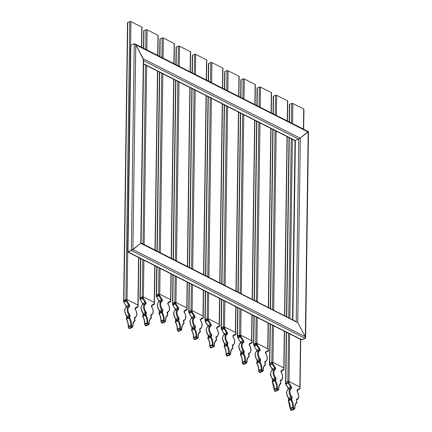 <?xml version="1.0" encoding="UTF-8"?>
<svg xmlns="http://www.w3.org/2000/svg" width="432" height="432" viewBox="0 0 432 432"><rect width="100%" height="100%" fill="white"/><g stroke="black" fill="none" stroke-linecap="round" stroke-linejoin="round"><path stroke-width="0.65" d="M289.219 121.927L289.462 104.56A0.815 0.373 0.8 0 1 289.726 104.29L289.478 122.056M288.511 333.288L287.842 381.451L285.844 382.266L286.54 332.294M303.669 129.233L303.944 109.258A0.815 0.373 0.8 0 0 303.728 108.999L292.874 103.513A0.815 0.373 -179.2 0 0 291.719 103.475L289.726 104.29M300.515 339.358L299.846 386.975L288.992 381.488L289.656 333.866M273.024 113.74L273.267 96.374A0.815 0.373 0.8 0 1 273.532 96.104L273.283 113.87M272.317 325.102L271.798 362.389L269.8 363.204L270.346 324.103M287.474 121.046L287.75 101.066A0.815 0.373 0.8 0 0 287.534 100.813L276.68 95.321A0.815 0.373 -179.2 0 0 275.53 95.288L273.532 96.104M284.321 331.171L283.808 367.913L272.948 362.421L273.461 325.679M253.935 344.774L253.714 344.66A0.815 0.373 0.8 0 1 253.498 344.407A0.815 0.373 0.8 0 1 253.757 344.137L255.755 343.321A0.815 0.373 -179.2 0 1 256.905 343.359L267.764 348.845A0.815 0.373 0.8 0 1 267.98 349.105M256.829 105.554L257.072 88.187A0.815 0.373 0.8 0 1 257.337 87.917L257.089 105.683M271.28 112.855L271.555 92.88A0.815 0.373 0.8 0 0 271.345 92.626L260.485 87.134A0.815 0.373 -179.2 0 0 259.335 87.102L257.337 87.917M256.7 343.472L255.976 343.435L253.978 344.25L253.984 344.579M237.649 336.539L237.519 336.474A0.815 0.373 0.8 0 1 237.303 336.22A0.815 0.373 0.8 0 1 237.568 335.95L239.56 335.135A0.815 0.373 -179.2 0 1 240.716 335.167L251.57 340.659A0.815 0.373 0.8 0 1 251.786 340.913M240.64 97.362L240.883 79.996A0.815 0.373 0.8 0 1 241.142 79.731L240.894 97.497M255.085 104.668L255.366 84.694A0.815 0.373 0.8 0 0 255.15 84.434L244.291 78.948A0.815 0.373 -179.2 0 0 243.14 78.916L241.142 79.731M240.403 335.237L237.703 336.344M221.362 328.309L221.324 328.288A0.815 0.373 0.8 0 1 221.108 328.034A0.815 0.373 0.8 0 1 221.373 327.764L223.371 326.948A0.815 0.373 -179.2 0 1 224.521 326.981L235.375 332.473A0.815 0.373 0.8 0 1 235.591 332.726M224.446 89.176L224.689 71.809A0.815 0.373 0.8 0 1 224.948 71.545L224.699 89.305M238.891 96.482L239.171 76.507A0.815 0.373 0.8 0 0 238.955 76.248L228.096 70.762A0.815 0.373 -179.2 0 0 226.946 70.724L224.948 71.545M224.057 327.013L221.443 328.082M205.076 320.069A0.815 0.373 0.8 0 1 204.914 319.842A0.815 0.373 0.8 0 1 205.178 319.577L207.176 318.757A0.815 0.373 -179.2 0 1 208.327 318.794L219.181 324.281A0.815 0.373 0.8 0 1 219.397 324.54M208.251 80.989L208.494 63.623A0.815 0.373 0.8 0 1 208.753 63.353L208.51 81.119M222.696 88.295L222.977 68.315A0.815 0.373 0.8 0 0 222.761 68.062L211.901 62.57A0.815 0.373 -179.2 0 0 210.751 62.537L208.753 63.353M214.169 346.199A0.545 0.416 -135.6 0 0 214.283 346.124L213.678 346.745A0.545 0.416 -135.6 0 1 213.565 346.82A0.545 0.329 -112.2 0 1 213.003 346.534L212.425 345.319A0.815 0.497 -112.2 0 1 212.301 344.785A0.815 0.497 -112.2 0 1 212.301 344.731A8.797 5.341 67.8 0 0 212.328 344.169A8.797 5.341 67.8 0 0 210.492 337.451A0.815 0.497 -112.2 0 1 210.319 336.83A0.815 0.497 -112.2 0 1 210.395 336.517L210.881 335.626A0.815 0.497 67.8 0 0 210.951 335.313A0.815 0.497 67.8 0 0 210.681 334.541A5.848 3.553 -112.2 0 1 208.742 329.006A5.848 3.553 -112.2 0 1 210.308 325.679A0.815 0.497 67.8 0 0 210.524 325.22A0.815 0.497 67.8 0 0 210.335 324.556L207.83 320.512A0.815 0.497 -112.2 0 1 207.635 319.853L207.652 318.816L205.254 319.799L208.418 318.838L219.645 324.513L219.775 325.723L219.645 324.513M188.795 311.812A0.815 0.373 0.8 0 1 188.719 311.656A0.815 0.373 0.8 0 1 188.984 311.386L190.982 310.57A0.815 0.373 -179.2 0 1 192.132 310.608L203.359 316.283L203.488 317.488L203.359 316.283M192.056 72.803L192.299 55.436A0.815 0.373 0.8 0 1 192.564 55.166L192.316 72.932M206.501 80.104L206.782 60.129A0.815 0.373 0.8 0 0 206.566 59.875L195.712 54.383A0.815 0.373 -179.2 0 0 194.557 54.351L192.564 55.166M203.353 290.234L202.991 316.094L192.132 310.608L192.181 311.861L194.686 315.905A1.355 0.826 -112.2 0 1 194.643 317.779A5.303 3.224 67.8 0 0 193.223 320.792A5.303 3.224 67.8 0 0 194.983 325.814A1.355 0.826 -112.2 0 1 195.313 327.623L194.859 328.828A9.342 5.675 -112.2 0 1 196.781 336.555L197.402 337.964L198.05 337.198A9.342 5.675 -112.2 0 1 198.045 336.587A9.342 5.675 -112.2 0 1 200.162 331.506L199.751 329.87A1.355 0.826 -112.2 0 1 199.643 329.233A1.355 0.826 -112.2 0 1 200.124 328.417A5.303 3.224 67.8 0 0 200.68 320.83A1.355 0.826 -112.2 0 1 200.345 319.707A1.355 0.826 -112.2 0 1 200.691 318.946L203.342 317.315M172.53 303.437A0.815 0.373 0.8 0 1 172.789 303.199L174.787 302.384A0.815 0.373 -179.2 0 1 175.333 302.292M175.862 64.616L176.105 47.245A0.815 0.373 0.8 0 1 176.369 46.98L176.121 64.746M190.312 71.917L190.588 51.943A0.815 0.373 0.8 0 0 190.372 51.689L179.518 46.197A0.815 0.373 -179.2 0 0 178.367 46.165L176.369 46.98M187.159 282.042L186.797 307.908L175.937 302.416L176.299 276.556M159.667 56.425L159.91 39.058A0.815 0.373 0.8 0 1 160.175 38.794L159.926 56.554M158.965 267.786L158.593 294.197L156.595 295.013L156.989 266.792M174.118 63.731L174.393 43.756A0.815 0.373 0.8 0 0 174.182 43.497L163.323 38.011A0.815 0.373 -179.2 0 0 162.173 37.973L160.175 38.794M170.964 273.856L170.602 299.722L159.743 294.23L160.105 268.369M143.478 48.238L143.716 30.872A0.815 0.373 0.8 0 1 143.98 30.602L143.732 48.368M142.771 259.6L142.247 296.887L140.249 297.702L140.8 258.606M157.923 55.544L158.204 35.57A0.815 0.373 0.8 0 0 157.988 35.311L147.128 29.824A0.815 0.373 -179.2 0 0 145.978 29.786L143.98 30.602M154.769 265.669L154.256 302.411L143.397 296.919L143.91 260.177M123.644 300.505L127.526 22.685A0.815 0.373 0.8 0 1 127.786 22.415L123.903 300.391L125.901 299.576L129.784 21.6L127.786 22.415M141.728 47.358L142.009 27.378A0.815 0.373 0.8 0 0 141.793 27.124L130.934 21.632A0.815 0.373 -179.2 0 0 129.784 21.6M138.575 257.483L137.911 305.1L127.051 299.608L127.721 251.991M296.222 321.667L141.07 242.978M141.07 243L143.624 59.886L135.761 44.825L308.189 132.003L298.766 139.169L308.14 131.738M308.189 132.003L305.327 336.739L297.74 322.677L305.327 336.739L305.251 338.407L305.608 337.743L305.327 336.739L132.899 249.561L131.355 250.479L140.773 243.313L132.899 249.561L135.761 44.825L134.865 43.886L134.239 43.81L135.761 44.825L143.348 58.887L143.273 60.55M127.629 251.948L301.234 339.719L305.251 338.407L301.855 339.795L300.337 338.78M295.326 140.292L298.766 139.169L295.326 140.292M130.766 46.867L130.842 45.198L134.239 43.81L130.842 45.198L130.491 45.862L127.613 251.921M301.855 339.795L127.958 251.867L131.355 250.479L127.91 251.602M123.676 300.823L123.703 300.472L126.868 299.516L138.094 305.192L138.224 306.396L138.094 305.192M128.947 328.185L131.458 327.213L130.874 325.993A0.815 0.497 -112.2 0 1 130.75 325.458A0.815 0.497 -112.2 0 1 130.756 325.409A0.545 0.27 4.1 0 1 131.522 325.463L132.138 326.878L131.458 327.213A0.545 0.329 -112.2 0 0 132.019 327.494A0.545 0.416 -135.6 0 0 132.127 327.418L132.127 327.418A0.545 0.416 -135.6 0 0 132.138 326.878L132.791 326.106A9.342 5.675 -112.2 0 1 132.781 325.496A9.342 5.675 -112.2 0 1 134.903 320.42L134.487 318.778A1.355 0.826 -112.2 0 1 134.384 318.141A1.355 0.826 -112.2 0 1 134.86 317.326A5.303 3.224 67.8 0 0 135.421 309.744A1.355 0.826 -112.2 0 1 135.081 308.615A1.355 0.826 -112.2 0 1 135.432 307.854L138.078 306.229M140.022 298.134L140.049 297.783L143.213 296.827L154.44 302.503L154.57 303.707L154.44 302.503M145.292 325.496L147.803 324.524L147.22 323.303A0.815 0.497 -112.2 0 1 147.096 322.769A0.815 0.497 -112.2 0 1 147.101 322.72A0.545 0.27 4.1 0 1 147.868 322.774L148.484 324.189L147.803 324.524A0.545 0.329 -112.2 0 0 148.365 324.805A0.545 0.416 -135.6 0 0 148.473 324.729L148.473 324.729A0.545 0.416 -135.6 0 0 148.484 324.189L149.137 323.417A9.342 5.675 -112.2 0 1 149.126 322.807A9.342 5.675 -112.2 0 1 151.249 317.731L150.833 316.089A1.355 0.826 -112.2 0 1 150.73 315.452A1.355 0.826 -112.2 0 1 151.205 314.636A5.303 3.224 67.8 0 0 151.767 307.055A1.355 0.826 -112.2 0 1 151.427 305.926A1.355 0.826 -112.2 0 1 151.778 305.165L154.424 303.539M156.368 295.445L156.395 295.094L159.559 294.138L170.786 299.813L170.915 301.018L170.786 299.813M161.638 322.807L164.144 321.835L163.566 320.614A0.815 0.497 -112.2 0 1 163.442 320.08A0.815 0.497 -112.2 0 1 163.447 320.031A0.545 0.27 4.1 0 1 164.209 320.085L164.83 321.5L164.144 321.835A0.545 0.329 -112.2 0 0 164.711 322.115A0.545 0.416 -135.6 0 0 164.819 322.04L164.819 322.04A0.545 0.416 -135.6 0 0 164.83 321.5L165.483 320.728A9.342 5.675 -112.2 0 1 165.472 320.117A9.342 5.675 -112.2 0 1 167.594 315.041L167.179 313.4A1.355 0.826 -112.2 0 1 167.076 312.763A1.355 0.826 -112.2 0 1 167.551 311.947A5.303 3.224 67.8 0 0 168.113 304.366A1.355 0.826 -112.2 0 1 167.773 303.237A1.355 0.826 -112.2 0 1 168.118 302.476L170.77 300.845M172.654 303.68L172.681 303.329L175.846 302.373L187.072 308.048L187.202 309.253L187.072 308.048M177.919 331.042L180.43 330.064L179.852 328.849A0.815 0.497 -112.2 0 1 179.728 328.315A0.815 0.497 -112.2 0 1 179.734 328.261A0.545 0.27 4.1 0 1 180.495 328.32L181.116 329.735L180.43 330.064A0.545 0.329 -112.2 0 0 180.992 330.35A0.545 0.416 -135.6 0 0 181.105 330.275L181.105 330.275A0.545 0.416 -135.6 0 0 181.116 329.735L181.769 328.963A9.342 5.675 -112.2 0 1 181.759 328.352A9.342 5.675 -112.2 0 1 183.875 323.271L183.465 321.635A1.355 0.826 -112.2 0 1 183.357 320.998A1.355 0.826 -112.2 0 1 183.838 320.182A5.303 3.224 67.8 0 0 184.399 312.601A1.355 0.826 -112.2 0 1 184.059 311.472A1.355 0.826 -112.2 0 1 184.405 310.711L187.056 309.08M188.935 311.915L188.968 311.564L191.365 310.581L192.132 310.608L192.494 284.742M193.444 337.684A0.545 0.27 4.1 0 1 193.444 337.657A0.545 0.27 4.1 0 1 193.622 337.478A0.815 0.497 67.8 0 0 193.617 337.527A0.815 0.497 67.8 0 0 193.741 338.062L196.139 337.084L196.717 338.299A0.545 0.329 -112.2 0 0 197.278 338.585A0.545 0.416 -135.6 0 0 197.392 338.51L197.392 338.51A0.545 0.416 -135.6 0 0 197.402 337.964L194.319 339.282A0.545 0.329 67.8 0 0 194.886 339.563L197.127 338.65M194.206 339.271L193.536 338.126L194.114 339.341A0.545 0.545 0 0 0 194.81 339.611L197.208 338.634A0.545 0.545 0 0 0 197.392 338.51L197.996 337.889A0.545 0.416 -135.6 0 0 198.007 337.349M205.222 320.144L205.238 320.83A0.815 0.497 67.8 0 0 205.432 321.489L207.938 325.539A0.815 0.497 -112.2 0 1 208.127 326.198A0.815 0.497 -112.2 0 1 207.911 326.662A5.848 3.553 67.8 0 0 206.345 329.983A5.848 3.553 67.8 0 0 208.283 335.518A0.815 0.497 -112.2 0 1 208.553 336.29A0.815 0.497 -112.2 0 1 208.483 336.604L207.997 337.495A0.815 0.497 67.8 0 0 207.927 337.808A0.815 0.497 67.8 0 0 208.094 338.429A8.797 5.341 -112.2 0 1 209.93 345.152A8.797 5.341 -112.2 0 1 209.909 345.713A0.815 0.497 67.8 0 0 209.903 345.762A0.815 0.497 67.8 0 0 210.028 346.297L210.605 347.517A0.545 0.329 67.8 0 0 211.167 347.798L213.408 346.88M210.492 347.506L210.4 347.576A0.545 0.545 0 0 0 211.097 347.846L213.494 346.869A0.545 0.545 0 0 0 213.678 346.745A0.545 0.416 -135.6 0 0 213.689 346.199L214.337 345.433A9.342 5.675 -112.2 0 1 214.331 344.817A9.342 5.675 -112.2 0 1 216.448 339.741L216.038 338.099A1.355 0.826 -112.2 0 1 215.93 337.462A1.355 0.826 -112.2 0 1 216.41 336.647A5.303 3.224 67.8 0 0 216.967 329.065A1.355 0.826 -112.2 0 1 216.632 327.942A1.355 0.826 -112.2 0 1 216.977 327.181L219.629 325.55M209.914 346.291L210.4 347.576L213.003 346.534L213.689 346.199L213.068 344.79A0.545 0.27 4.1 0 0 212.301 344.731L209.909 345.713A0.545 0.27 4.1 0 0 209.731 345.892C209.866 343.424 209.25 340.951 207.878 338.472L211.145 337.057A9.342 5.675 -112.2 0 1 213.068 344.79M221.508 328.379L221.54 328.034L223.938 327.051L224.705 327.073L235.931 332.748L236.061 333.958L235.931 332.748M226.778 355.741L229.289 354.769L228.712 353.554A0.815 0.497 -112.2 0 1 228.587 353.02A0.815 0.497 -112.2 0 1 228.587 352.966A0.545 0.27 4.1 0 1 229.354 353.025L229.975 354.434L229.289 354.769A0.545 0.329 -112.2 0 0 229.851 355.055A0.545 0.416 -135.6 0 0 229.964 354.98L229.964 354.98A0.545 0.416 -135.6 0 0 229.975 354.434L230.623 353.662A9.342 5.675 -112.2 0 1 230.618 353.052A9.342 5.675 -112.2 0 1 232.735 347.976L232.324 346.334A1.355 0.826 -112.2 0 1 232.216 345.697A1.355 0.826 -112.2 0 1 232.697 344.882A5.303 3.224 67.8 0 0 233.253 337.3A1.355 0.826 -112.2 0 1 232.918 336.177A1.355 0.826 -112.2 0 1 233.264 335.41L235.915 333.785M237.794 336.614L237.827 336.263L240.991 335.308L252.212 340.983L252.342 342.187L252.212 340.983M243.065 363.976L245.576 363.004L244.998 361.784A0.815 0.497 -112.2 0 1 244.874 361.249A0.815 0.497 -112.2 0 1 244.874 361.201A0.545 0.27 4.1 0 1 245.641 361.255L246.262 362.669L245.576 363.004A0.545 0.329 -112.2 0 0 246.137 363.285A0.545 0.416 -135.6 0 0 246.251 363.215L246.251 363.215A0.545 0.416 -135.6 0 0 246.262 362.669L246.91 361.897A9.342 5.675 -112.2 0 1 246.904 361.287A9.342 5.675 -112.2 0 1 249.021 356.211L248.605 354.569A1.355 0.826 -112.2 0 1 248.503 353.932A1.355 0.826 -112.2 0 1 248.983 353.117A5.303 3.224 67.8 0 0 249.539 345.535A1.355 0.826 -112.2 0 1 249.205 344.407A1.355 0.826 -112.2 0 1 249.55 343.645L252.202 342.02M254.081 344.849L254.113 344.498L257.278 343.543L268.499 349.218L268.628 350.422L268.499 349.218M259.351 372.211L261.862 371.239L261.284 370.019A0.815 0.497 -112.2 0 1 261.16 369.484A0.815 0.497 -112.2 0 1 261.16 369.436A0.545 0.27 4.1 0 1 261.927 369.49L262.548 370.904L261.862 371.239A0.545 0.329 -112.2 0 0 262.424 371.52A0.545 0.416 -135.6 0 0 262.537 371.444L262.537 371.444A0.545 0.416 -135.6 0 0 262.548 370.904L263.196 370.132A9.342 5.675 -112.2 0 1 263.185 369.522A9.342 5.675 -112.2 0 1 265.307 364.446L264.892 362.804A1.355 0.826 -112.2 0 1 264.789 362.167A1.355 0.826 -112.2 0 1 265.27 361.352A5.303 3.224 67.8 0 0 265.826 353.77A1.355 0.826 -112.2 0 1 265.491 352.642A1.355 0.826 -112.2 0 1 265.837 351.88L268.488 350.255M269.568 363.636L269.6 363.285L272.765 362.329L283.991 368.005L283.964 369.382M269.6 363.285L269.59 364.322A0.815 0.497 67.8 0 0 269.779 364.981L272.284 369.025A0.815 0.497 -112.2 0 1 272.479 369.689A0.815 0.497 -112.2 0 1 272.257 370.148A5.848 3.553 67.8 0 0 270.691 373.475A5.848 3.553 67.8 0 0 272.635 379.01A0.815 0.497 -112.2 0 1 272.905 379.782A0.815 0.497 -112.2 0 1 272.83 380.095L272.344 380.981A0.815 0.497 67.8 0 0 272.273 381.299A0.815 0.497 67.8 0 0 272.441 381.92A8.797 5.341 -112.2 0 1 274.277 388.638A8.797 5.341 -112.2 0 1 274.255 389.2A0.815 0.497 67.8 0 0 274.25 389.254A0.815 0.497 67.8 0 0 274.374 389.788L274.838 390.998M272.765 362.329L272.813 363.582L275.319 367.632A1.355 0.826 -112.2 0 1 275.638 368.728A1.355 0.826 -112.2 0 1 275.276 369.5A5.303 3.224 67.8 0 0 275.616 377.536A1.355 0.826 -112.2 0 1 276.064 378.821A1.355 0.826 -112.2 0 1 275.945 379.345L275.492 380.549A9.342 5.675 -112.2 0 1 277.441 387.682A9.342 5.675 -112.2 0 1 277.414 388.276L278.035 389.691L277.349 390.02L276.772 388.805A0.815 0.497 -112.2 0 1 276.647 388.271A0.815 0.497 -112.2 0 1 276.647 388.217A8.797 5.341 67.8 0 0 276.674 387.661A8.797 5.341 67.8 0 0 274.838 380.938A0.815 0.497 -112.2 0 1 274.666 380.317A0.815 0.497 -112.2 0 1 274.741 380.003L275.227 379.112A0.815 0.497 67.8 0 0 275.297 378.799A0.815 0.497 67.8 0 0 275.027 378.027A5.848 3.553 -112.2 0 1 273.089 372.492A5.848 3.553 -112.2 0 1 274.655 369.171A0.815 0.497 67.8 0 0 274.871 368.707A0.815 0.497 67.8 0 0 274.682 368.048L272.176 363.998A0.815 0.497 -112.2 0 1 271.982 363.339L271.998 362.308M278.64 389.07A0.545 0.416 44.4 0 1 278.629 389.615L278.683 388.919L278.035 389.691A0.545 0.416 44.4 0 1 278.024 390.231L278.024 390.231A0.545 0.416 44.4 0 1 277.911 390.307A0.545 0.329 -112.2 0 1 277.349 390.02L274.952 391.003A0.545 0.329 67.8 0 0 275.519 391.289L277.76 390.371M285.611 382.698L285.644 382.352L288.041 381.37L288.808 381.391L300.035 387.067L300.002 388.444M285.644 382.352L285.628 383.384A0.815 0.497 67.8 0 0 285.822 384.043L288.328 388.093A0.815 0.497 -112.2 0 1 288.517 388.751A0.815 0.497 -112.2 0 1 288.301 389.216A5.848 3.553 67.8 0 0 286.735 392.537A5.848 3.553 67.8 0 0 288.673 398.072A0.815 0.497 -112.2 0 1 288.943 398.844A0.815 0.497 -112.2 0 1 288.873 399.157L288.387 400.048A0.815 0.497 67.8 0 0 288.311 400.361A0.815 0.497 67.8 0 0 288.484 400.982A8.797 5.341 -112.2 0 1 290.32 407.705A8.797 5.341 -112.2 0 1 290.293 408.262A0.815 0.497 67.8 0 0 290.293 408.316A0.815 0.497 67.8 0 0 290.417 408.85L290.882 410.06M288.808 381.391L288.857 382.649L291.362 386.694A1.355 0.826 -112.2 0 1 291.681 387.796A1.355 0.826 -112.2 0 1 291.319 388.568A5.303 3.224 67.8 0 0 291.659 396.603A1.355 0.826 -112.2 0 1 292.108 397.888A1.355 0.826 -112.2 0 1 291.989 398.412L291.535 399.611A9.342 5.675 -112.2 0 1 293.485 406.744A9.342 5.675 -112.2 0 1 293.458 407.344L294.079 408.753L293.393 409.088L292.815 407.873A0.815 0.497 -112.2 0 1 292.691 407.338A0.815 0.497 -112.2 0 1 292.691 407.284A8.797 5.341 67.8 0 0 292.712 406.723A8.797 5.341 67.8 0 0 290.882 400.005A0.815 0.497 -112.2 0 1 290.709 399.384A0.815 0.497 -112.2 0 1 290.785 399.071L291.271 398.18A0.815 0.497 67.8 0 0 291.341 397.867A0.815 0.497 67.8 0 0 291.071 397.094A5.848 3.553 -112.2 0 1 289.132 391.559A5.848 3.553 -112.2 0 1 290.698 388.233A0.815 0.497 67.8 0 0 290.914 387.774A0.815 0.497 67.8 0 0 290.72 387.11L288.22 383.065A0.815 0.497 -112.2 0 1 288.025 382.406L288.041 381.37M294.727 407.986A9.342 5.675 -112.2 0 1 296.838 402.295A0.545 0.427 55.1 0 1 296.752 402.905C295.456 403.839 294.835 405.578 294.872 408.127L294.079 408.753A0.545 0.416 44.4 0 1 294.068 409.298L294.068 409.298A0.545 0.416 44.4 0 1 293.954 409.374A0.545 0.329 -112.2 0 1 293.393 409.088L290.995 410.065A0.545 0.329 67.8 0 0 291.557 410.351L293.798 409.433M289.256 137.711L286.762 316.64M291.719 103.475L291.449 123.055M291.227 138.704L288.733 317.639M292.874 103.513L292.594 123.633M292.378 139.045L289.872 318.217M303.728 108.999L303.448 129.119M273.062 129.524L270.567 308.453M275.53 95.288L275.254 114.869M275.038 130.518L272.538 309.447M276.68 95.321L276.399 115.447M276.183 130.853L273.683 310.03M287.534 100.813L287.253 120.933M287.042 136.345L284.537 315.517M256.873 121.333L254.372 300.267M254.151 315.916L253.757 344.137M259.335 87.102L259.06 106.677M258.844 122.332L256.343 301.261M256.127 316.915L255.755 343.321M260.485 87.134L260.204 107.255M259.988 122.666L257.488 301.838M257.267 317.493L256.905 343.359M271.345 92.626L271.064 112.747M270.848 128.158L268.342 307.33M268.126 322.979L267.764 348.845M253.957 344.261L253.951 344.563M240.678 113.146L238.178 292.075M237.962 307.73L237.568 335.95M243.14 78.916L242.865 98.491M242.649 114.145L240.149 293.074M239.933 308.729L239.56 335.135M244.291 78.948L244.01 99.068M243.794 114.48L241.294 293.652M241.072 309.307L240.716 335.167M255.15 84.434L254.869 104.56M254.653 119.972L252.153 299.144M251.932 314.793L251.57 340.659M224.483 104.96L221.983 283.889M221.767 299.543L221.373 327.764M226.946 70.724L226.67 90.304M226.454 105.953L223.954 284.888M223.738 300.537L223.371 326.948M228.096 70.762L227.815 90.882M227.599 106.294L225.099 285.466M224.883 301.115L224.521 326.981M238.955 76.248L238.675 96.374M238.459 111.78L235.958 290.952M235.737 306.607L235.375 332.473M208.289 96.773L205.789 275.702M205.573 291.357L205.178 319.577M210.751 62.537L210.481 82.118M210.26 97.767L207.76 276.701M207.544 292.351L207.176 318.757M211.901 62.57L211.621 82.696M211.41 98.107L208.904 277.279M208.688 292.928L208.327 318.794M222.761 68.062L222.48 88.182M222.264 103.594L219.764 282.766M219.542 298.42L219.181 324.281M192.094 88.582L189.599 267.516M189.378 283.165L188.984 311.386M194.557 54.351L194.287 73.926M194.065 89.581L191.57 268.51M191.349 284.164L190.982 310.57M195.712 54.383L195.431 74.509M195.215 89.915L192.71 269.087M206.566 59.875L206.285 79.996M206.069 95.407L203.569 274.579M175.9 80.395L173.405 259.33M173.183 274.979L172.789 303.199M178.367 46.165L178.092 65.74M177.876 81.394L175.376 260.323M175.154 275.978L174.787 302.384M179.518 46.197L179.237 66.317M179.021 81.729L176.521 260.901M190.372 51.689L190.091 71.809M189.875 87.221L187.375 266.393M159.71 72.209L157.21 251.138M162.173 37.973L161.897 57.553M161.681 73.208L159.181 252.137M163.323 38.011L163.042 58.131M162.826 73.543L160.326 252.715M174.182 43.497L173.896 63.623M173.686 79.029L171.18 258.206M145.978 29.786L145.703 49.367M145.487 65.016L142.987 243.95M147.128 29.824L146.848 49.945M146.632 65.356L144.131 244.528M157.988 35.311L157.707 55.431M157.491 70.843L154.985 250.015M130.934 21.632L130.604 45.409M141.793 27.124L141.512 47.245M143.613 60.723L298.766 139.169L296.222 321.424M300.316 138.251L297.74 322.677L140.773 243.313L143.348 58.887L300.316 138.251M143.57 63.806L295.375 140.557L292.869 319.729M305.251 338.407L131.355 250.479L134.239 43.81M127.958 251.867L130.842 45.198M126.295 307.373A0.545 0.432 62.4 0 1 126.365 307.341A5.848 3.553 67.8 0 0 124.799 310.662A5.848 3.553 67.8 0 0 126.738 316.197A0.815 0.497 -112.2 0 1 127.008 316.969A0.815 0.497 -112.2 0 1 126.932 317.282L126.446 318.173A0.815 0.497 67.8 0 0 126.376 318.487A0.815 0.497 67.8 0 0 126.544 319.108A8.797 5.341 -112.2 0 1 128.38 325.825A8.797 5.341 -112.2 0 1 128.358 326.387A0.815 0.497 67.8 0 0 128.358 326.441A0.815 0.497 67.8 0 0 128.482 326.975L129.06 328.19A0.545 0.329 67.8 0 0 129.622 328.477L131.863 327.559M126.268 318.546A0.545 0.389 28.6 0 1 126.446 318.173L128.844 317.191A0.545 0.389 28.6 0 1 129.562 317.423L129.595 317.736A9.342 5.675 -112.2 0 1 131.522 325.463M128.185 326.597A0.545 0.27 4.1 0 1 128.185 326.57A0.545 0.27 4.1 0 1 128.358 326.387L130.756 325.409A8.797 5.341 67.8 0 0 130.777 324.848A8.797 5.341 67.8 0 0 128.941 318.13L126.403 319.043M129.595 317.736L128.941 318.13A0.815 0.497 -112.2 0 1 128.774 317.504A0.815 0.497 -112.2 0 1 128.844 317.191L129.33 316.305A0.815 0.497 67.8 0 0 129.406 315.986A0.815 0.497 67.8 0 0 129.136 315.22A5.848 3.553 -112.2 0 1 127.197 309.685A5.848 3.553 -112.2 0 1 128.758 306.358A0.545 0.432 62.4 0 1 129.379 306.693A5.303 3.224 67.8 0 0 127.964 309.706A5.303 3.224 67.8 0 0 129.719 314.728A1.355 0.826 -112.2 0 1 130.048 316.537L129.562 317.423M132.624 326.878A0.545 0.416 -135.6 0 0 132.743 326.257M134.746 321.062A0.545 0.427 -124.9 0 0 134.903 320.42M135.34 309.609L135.475 309.614C137.522 313.243 137.349 316.003 134.957 317.898A5.848 3.553 -112.2 0 1 134.638 318.001A0.815 0.497 67.8 0 0 134.6 318.011L134.638 318.001A0.545 0.432 -103.5 0 0 134.86 317.326M135.421 309.744L135.302 308.491A0.545 0.432 -119.8 0 0 135.432 307.854M130.048 316.537A0.545 0.389 28.6 0 0 129.33 316.305L126.932 317.282A0.545 0.389 28.6 0 0 126.776 317.417L126.328 319.151C127.699 321.629 128.315 324.103 128.185 326.57L128.277 327.035L131.56 325.663M126.868 299.516L126.922 300.769L129.422 304.819L128.785 305.235A0.815 0.497 67.8 0 1 128.979 305.894A0.815 0.497 67.8 0 1 128.758 306.358L126.365 307.341A0.815 0.497 -112.2 0 0 126.581 306.877A0.815 0.497 -112.2 0 0 126.387 306.218L128.785 305.235L126.279 301.19L123.881 302.168L126.23 306.126M126.922 300.769L126.279 301.19A0.815 0.497 -112.2 0 1 126.09 300.526L123.692 301.509A0.815 0.497 67.8 0 0 123.881 302.168L126.166 306.245L126.328 307.357M126.857 300.553L126.09 300.526L126.101 299.495M123.703 300.472L123.66 301.86M129.719 314.728L126.527 316.035M138.067 306.569L137.884 307.012A0.545 0.432 -119.8 0 1 137.84 307.033L135.335 308.464M129.422 304.819A1.355 0.826 -112.2 0 1 129.379 306.693M135.302 308.491L137.884 307.012A0.545 0.432 -119.8 0 0 138.013 306.38M128.363 326.965L128.855 328.255A0.545 0.545 0 0 0 129.551 328.525L131.944 327.542A0.545 0.545 0 0 0 132.127 327.418L132.732 326.803L132.926 325.669C133.007 323.411 133.634 321.867 134.811 321.03L135.108 320.441L134.6 318.011M126.749 317.623A0.545 0.389 28.6 0 1 126.776 317.417L124.621 310.84C124.303 310.727 125.426 307.249 126.333 307.352M123.725 302.076L123.53 300.65M142.641 304.684A0.545 0.432 62.4 0 1 142.706 304.646A5.848 3.553 67.8 0 0 141.145 307.973A5.848 3.553 67.8 0 0 143.084 313.508A0.815 0.497 -112.2 0 1 143.354 314.28A0.815 0.497 -112.2 0 1 143.278 314.593L142.792 315.484A0.815 0.497 67.8 0 0 142.722 315.797A0.815 0.497 67.8 0 0 142.889 316.418A8.797 5.341 -112.2 0 1 144.725 323.136A8.797 5.341 -112.2 0 1 144.704 323.698A0.815 0.497 67.8 0 0 144.704 323.752A0.815 0.497 67.8 0 0 144.828 324.286L145.406 325.501A0.545 0.329 67.8 0 0 145.967 325.787L148.208 324.869M142.614 315.857A0.545 0.389 28.6 0 1 142.792 315.484L145.19 314.501A0.545 0.389 28.6 0 1 145.908 314.734L145.94 315.047A9.342 5.675 -112.2 0 1 147.868 322.774M143.095 314.933A0.545 0.389 28.6 0 1 143.122 314.728L142.673 316.462C144.045 318.94 144.661 321.413 144.526 323.881L144.526 323.93A0.545 0.27 4.1 0 1 144.526 323.881A0.545 0.27 4.1 0 1 144.704 323.698L147.101 322.72A8.797 5.341 67.8 0 0 147.123 322.159A8.797 5.341 67.8 0 0 145.287 315.441L142.749 316.354M145.94 315.047L145.287 315.441A0.815 0.497 -112.2 0 1 145.12 314.815A0.815 0.497 -112.2 0 1 145.19 314.501L145.676 313.616A0.815 0.497 67.8 0 0 145.751 313.297A0.815 0.497 67.8 0 0 145.481 312.53A5.848 3.553 -112.2 0 1 143.543 306.99A5.848 3.553 -112.2 0 1 145.103 303.669A0.545 0.432 62.4 0 1 145.724 303.998A5.303 3.224 67.8 0 0 144.31 307.017A5.303 3.224 67.8 0 0 146.065 312.039A1.355 0.826 -112.2 0 1 146.394 313.848L145.908 314.734M148.97 324.189A0.545 0.416 -135.6 0 0 149.089 323.568M151.092 318.373A0.545 0.427 -124.9 0 0 151.249 317.731M151.686 306.92L151.821 306.925C153.868 310.554 153.695 313.313 151.303 315.209A5.848 3.553 -112.2 0 1 150.984 315.311A0.815 0.497 67.8 0 0 150.946 315.322L150.984 315.311A0.545 0.432 -103.5 0 0 151.205 314.636M151.767 307.055L151.643 305.802A0.545 0.432 -119.8 0 0 151.778 305.165M146.394 313.848A0.545 0.389 28.6 0 0 145.676 313.616L143.278 314.593A0.545 0.389 28.6 0 0 143.122 314.728L142.846 313.519L146.065 312.039M143.213 296.827L143.267 298.08L145.768 302.13L145.13 302.546A0.815 0.497 67.8 0 1 145.325 303.205A0.815 0.497 67.8 0 1 145.103 303.669L142.706 304.646A0.815 0.497 -112.2 0 0 142.927 304.187A0.815 0.497 -112.2 0 0 142.733 303.523L145.13 302.546L142.625 298.501L140.227 299.479L142.576 303.437M143.267 298.08L142.625 298.501A0.815 0.497 -112.2 0 1 142.436 297.837L140.038 298.82A0.815 0.497 67.8 0 0 140.227 299.479L142.511 303.556L142.673 304.663C141.772 304.555 140.648 308.038 140.967 308.151L142.873 313.346M143.203 297.864L142.436 297.837L142.447 296.806M140.049 297.783L140.006 299.165M147.906 322.969L144.623 324.346L145.201 325.566A0.545 0.545 0 0 0 145.897 325.836L148.289 324.853A0.545 0.545 0 0 0 148.473 324.729L149.137 323.417M154.413 303.88L154.229 304.322A0.545 0.432 -119.8 0 1 154.186 304.344L151.681 305.775M145.768 302.13A1.355 0.826 -112.2 0 1 145.724 303.998M151.648 305.797L154.229 304.322A0.545 0.432 -119.8 0 0 154.359 303.691M144.709 324.275L144.526 323.93M140.071 299.387L139.876 297.961M159.219 310.651L157.313 305.462C156.994 305.348 158.117 301.865 159.025 301.973A0.545 0.432 62.4 0 1 159.052 301.957A5.848 3.553 67.8 0 0 157.491 305.284A5.848 3.553 67.8 0 0 159.43 310.819A0.815 0.497 -112.2 0 1 159.7 311.591A0.815 0.497 -112.2 0 1 159.624 311.904L159.138 312.795A0.815 0.497 67.8 0 0 159.068 313.108A0.815 0.497 67.8 0 0 159.235 313.729A8.797 5.341 -112.2 0 1 161.071 320.447A8.797 5.341 -112.2 0 1 161.05 321.008A0.815 0.497 67.8 0 0 161.044 321.062A0.815 0.497 67.8 0 0 161.168 321.597L161.752 322.812A0.545 0.329 67.8 0 0 162.313 323.098L164.554 322.18M158.96 313.168A0.545 0.389 28.6 0 1 159.138 312.795L161.536 311.812A0.545 0.389 28.6 0 1 162.254 312.044L162.286 312.358A9.342 5.675 -112.2 0 1 164.209 320.085M160.877 321.214A0.545 0.27 4.1 0 1 160.871 321.192A0.545 0.27 4.1 0 1 161.05 321.008L163.447 320.031A8.797 5.341 67.8 0 0 163.469 319.469A8.797 5.341 67.8 0 0 161.633 312.752L159.095 313.664M162.286 312.358L161.633 312.752A0.815 0.497 -112.2 0 1 161.465 312.125A0.815 0.497 -112.2 0 1 161.536 311.812L162.022 310.921A0.815 0.497 67.8 0 0 162.097 310.608A0.815 0.497 67.8 0 0 161.827 309.836A5.848 3.553 -112.2 0 1 159.883 304.301A5.848 3.553 -112.2 0 1 161.449 300.98A0.545 0.432 62.4 0 1 162.07 301.309A5.303 3.224 67.8 0 0 160.655 304.328A5.303 3.224 67.8 0 0 162.41 309.35A1.355 0.826 -112.2 0 1 162.74 311.153L162.254 312.044M165.31 321.5A0.545 0.416 -135.6 0 0 165.434 320.879M167.438 315.684A0.545 0.427 -124.9 0 0 167.594 315.041M168.032 304.231L168.167 304.236C170.213 307.865 170.041 310.624 167.648 312.52A5.848 3.553 -112.2 0 1 167.33 312.622A0.815 0.497 67.8 0 0 167.292 312.633L167.33 312.622A0.545 0.432 -103.5 0 0 167.551 311.947M168.113 304.366L167.994 303.107A0.545 0.432 -119.8 0 0 168.118 302.476M162.74 311.153A0.545 0.389 28.6 0 0 162.022 310.921L159.624 311.904A0.545 0.389 28.6 0 0 159.467 312.039L159.019 313.772C160.391 316.246 161.006 318.724 160.871 321.192L160.963 321.656L164.252 320.279M159.559 294.138L159.613 295.391L162.113 299.441L161.476 299.857A0.815 0.497 67.8 0 1 161.671 300.515A0.815 0.497 67.8 0 1 161.449 300.98L159.052 301.957A0.815 0.497 -112.2 0 0 159.273 301.498A0.815 0.497 -112.2 0 0 159.079 300.834L161.476 299.857L158.971 295.812L156.573 296.789L158.922 300.748M159.613 295.391L158.971 295.812A0.815 0.497 -112.2 0 1 158.782 295.148L156.384 296.131A0.815 0.497 67.8 0 0 156.573 296.789L158.857 300.866L159.019 301.973M159.548 295.169L158.782 295.148L158.792 294.116M156.395 295.094L156.352 296.476M162.41 309.35L159.192 310.829L159.467 312.039A0.545 0.389 28.6 0 0 159.44 312.244M170.759 301.19L170.57 301.633A0.545 0.432 -119.8 0 1 170.532 301.655L168.026 303.086M162.113 299.441A1.355 0.826 -112.2 0 1 162.07 301.309M167.994 303.107L170.57 301.633A0.545 0.432 -119.8 0 0 170.705 301.001M161.055 321.586L161.546 322.877A0.545 0.545 0 0 0 162.243 323.147L164.635 322.164A0.545 0.545 0 0 0 164.819 322.04L165.424 321.424L165.618 320.285C165.699 318.033 166.325 316.489 167.503 315.646L167.8 315.063L167.292 312.633M156.416 296.698L156.222 295.272M175.5 318.886L173.599 313.697C173.281 313.583 174.404 310.1 175.311 310.208A0.545 0.432 62.4 0 1 175.338 310.192A5.848 3.553 67.8 0 0 173.777 313.519A5.848 3.553 67.8 0 0 175.716 319.054A0.815 0.497 -112.2 0 1 175.986 319.826A0.815 0.497 -112.2 0 1 175.91 320.139L175.424 321.025A0.815 0.497 67.8 0 0 175.354 321.343A0.815 0.497 67.8 0 0 175.522 321.964A8.797 5.341 -112.2 0 1 177.358 328.682A8.797 5.341 -112.2 0 1 177.336 329.243A0.815 0.497 67.8 0 0 177.331 329.292A0.815 0.497 67.8 0 0 177.455 329.827L178.038 331.047A0.545 0.329 67.8 0 0 178.6 331.328L180.841 330.415M175.246 321.403A0.545 0.389 28.6 0 1 175.424 321.025L177.822 320.047A0.545 0.389 28.6 0 1 178.54 320.279L178.573 320.593A9.342 5.675 -112.2 0 1 180.495 328.32M177.158 329.449A0.545 0.27 4.1 0 1 177.158 329.427A0.545 0.27 4.1 0 1 177.336 329.243L179.734 328.261A8.797 5.341 67.8 0 0 179.755 327.704A8.797 5.341 67.8 0 0 177.919 320.981L175.381 321.899M178.573 320.593L177.919 320.981A0.815 0.497 -112.2 0 1 177.752 320.36A0.815 0.497 -112.2 0 1 177.822 320.047L178.308 319.156A0.815 0.497 67.8 0 0 178.378 318.843A0.815 0.497 67.8 0 0 178.108 318.071A5.848 3.553 -112.2 0 1 176.17 312.536A5.848 3.553 -112.2 0 1 177.736 309.215A0.545 0.432 62.4 0 1 178.357 309.544A5.303 3.224 67.8 0 0 176.936 312.557A5.303 3.224 67.8 0 0 178.697 317.579A1.355 0.826 -112.2 0 1 179.026 319.388L178.54 320.279M181.597 329.729A0.545 0.416 -135.6 0 0 181.721 329.114M183.724 323.919A0.545 0.427 -124.9 0 0 183.875 323.271M184.318 312.466L184.453 312.471C186.5 316.1 186.327 318.859 183.929 320.755A5.848 3.553 -112.2 0 1 183.616 320.857A0.815 0.497 67.8 0 0 183.578 320.868L183.616 320.857A0.545 0.432 -103.5 0 0 183.838 320.182M184.399 312.601L184.28 311.342A0.545 0.432 -119.8 0 0 184.405 310.711M179.026 319.388A0.545 0.389 28.6 0 0 178.308 319.156L175.91 320.139A0.545 0.389 28.6 0 0 175.754 320.274L175.306 322.002C176.677 324.481 177.293 326.954 177.158 329.427L177.25 329.891L180.538 328.514M175.846 302.373L175.894 303.626L178.4 307.676L177.763 308.092A0.815 0.497 67.8 0 1 177.952 308.75A0.815 0.497 67.8 0 1 177.736 309.215L175.338 310.192A0.815 0.497 -112.2 0 0 175.559 309.728A0.815 0.497 -112.2 0 0 175.365 309.069L177.763 308.092L175.257 304.042L172.859 305.024L175.203 308.977M175.894 303.626L175.257 304.042A0.815 0.497 -112.2 0 1 175.063 303.383L172.67 304.366A0.815 0.497 67.8 0 0 172.859 305.024L175.144 309.101L175.306 310.208M175.835 303.404L175.063 303.383L175.079 302.351M172.681 303.329L172.638 304.711M178.697 317.579L175.478 319.059L175.754 320.274A0.545 0.389 28.6 0 0 175.727 320.479M187.045 309.425L186.856 309.868A0.545 0.432 -119.8 0 1 186.818 309.89L184.313 311.321M178.4 307.676A1.355 0.826 -112.2 0 1 178.357 309.544M184.28 311.342L186.856 309.868A0.545 0.432 -119.8 0 0 186.986 309.236M177.341 329.821L177.833 331.112A0.545 0.545 0 0 0 178.524 331.376L180.922 330.399A0.545 0.545 0 0 0 181.105 330.275L181.71 329.659L181.904 328.52C181.985 326.268 182.612 324.724 183.789 323.881L184.081 323.298L183.578 320.868M172.703 304.933L172.508 303.507M191.56 318.465A0.545 0.432 62.4 0 1 191.624 318.427A5.848 3.553 67.8 0 0 190.058 321.754A5.848 3.553 67.8 0 0 192.002 327.289A0.815 0.497 -112.2 0 1 192.272 328.055A0.815 0.497 -112.2 0 1 192.197 328.374L191.711 329.26A0.815 0.497 67.8 0 0 191.641 329.573A0.815 0.497 67.8 0 0 191.808 330.199A8.797 5.341 -112.2 0 1 193.644 336.917A8.797 5.341 -112.2 0 1 193.622 337.478L196.015 336.496A0.545 0.27 4.1 0 1 196.781 336.555M191.533 329.632A0.545 0.389 28.6 0 1 191.711 329.26L194.108 328.282A0.545 0.389 28.6 0 1 194.827 328.514M196.825 336.749L196.139 337.084A0.815 0.497 -112.2 0 1 196.015 336.55A0.815 0.497 -112.2 0 1 196.015 336.496A8.797 5.341 67.8 0 0 196.042 335.934A8.797 5.341 67.8 0 0 194.206 329.216A0.815 0.497 -112.2 0 1 194.033 328.595A0.815 0.497 -112.2 0 1 194.108 328.282L194.594 327.391A0.815 0.497 67.8 0 0 194.665 327.078A0.815 0.497 67.8 0 0 194.395 326.306A5.848 3.553 -112.2 0 1 192.456 320.771A5.848 3.553 -112.2 0 1 194.022 317.45A0.545 0.432 62.4 0 1 194.643 317.779M197.883 337.964A0.545 0.416 -135.6 0 0 197.996 337.889L198.05 337.198M200.011 332.154A0.545 0.427 -124.9 0 0 200.162 331.506M200.605 320.701L200.74 320.701C202.786 324.329 202.613 327.094 200.216 328.99A5.848 3.553 -112.2 0 1 199.903 329.092A0.815 0.497 67.8 0 0 199.865 329.103L199.903 329.092A0.545 0.432 -103.5 0 0 200.124 328.417M200.68 320.83L200.567 319.577A0.545 0.432 -119.8 0 0 200.691 318.946M195.313 327.623A0.545 0.389 28.6 0 0 194.594 327.391L192.197 328.374A0.545 0.389 28.6 0 0 192.04 328.509L191.592 330.237L194.859 328.828M194.686 315.905L194.049 316.327A0.815 0.497 67.8 0 1 194.238 316.985A0.815 0.497 67.8 0 1 194.022 317.45L191.624 318.427A0.815 0.497 -112.2 0 0 191.846 317.963A0.815 0.497 -112.2 0 0 191.651 317.304L194.049 316.327L191.543 312.277L189.146 313.259L191.489 317.212M192.181 311.861L191.543 312.277A0.815 0.497 -112.2 0 1 191.349 311.618L188.957 312.595A0.815 0.497 67.8 0 0 189.146 313.259L191.43 317.336L191.592 318.443C190.69 318.335 189.567 321.813 189.886 321.932L191.759 327.294L194.983 325.814M192.116 311.639L191.349 311.618L191.365 310.581M188.968 311.564L188.924 312.946M203.332 317.655L203.143 318.103A0.545 0.432 -119.8 0 1 203.105 318.125L200.599 319.556M200.567 319.577L203.143 318.103A0.545 0.432 -119.8 0 0 203.272 317.466M198.196 337.36L198.191 336.755C198.272 334.503 198.898 332.953 200.075 332.116L200.367 331.533L199.865 329.103M193.628 338.056L193.444 337.657C193.579 335.189 192.964 332.716 191.592 330.237L191.662 330.134M192.013 328.714A0.545 0.389 28.6 0 1 192.04 328.509L191.786 327.121M188.989 313.168L188.795 311.742M208.073 335.356L206.172 330.161C205.848 330.048 206.977 326.57 207.884 326.673A0.545 0.432 62.4 0 1 207.911 326.662L210.308 325.679A0.545 0.432 62.4 0 1 210.929 326.014A5.303 3.224 67.8 0 0 209.509 329.027A5.303 3.224 67.8 0 0 211.27 334.049A1.355 0.826 -112.2 0 1 211.599 335.858L211.145 337.057M207.819 337.867A0.545 0.389 28.6 0 1 207.997 337.495L210.395 336.517A0.545 0.389 28.6 0 1 211.113 336.749M209.731 345.919A0.545 0.27 4.1 0 1 209.731 345.892L209.822 346.361L213.111 344.984M214.483 345.595L214.283 346.124A0.545 0.416 -135.6 0 0 214.294 345.584M216.297 340.384A0.545 0.427 -124.9 0 0 216.448 339.741M216.891 328.936L217.026 328.936C219.073 332.564 218.9 335.329 216.502 337.225A5.848 3.553 -112.2 0 1 216.189 337.322A0.815 0.497 67.8 0 0 216.151 337.338L216.189 337.322A0.545 0.432 -103.5 0 0 216.41 336.647M216.967 329.065L216.848 327.812A0.545 0.432 -119.8 0 0 216.977 327.181M211.599 335.858A0.545 0.389 28.6 0 0 210.881 335.626L208.483 336.604A0.545 0.389 28.6 0 0 208.327 336.739L207.749 337.986L207.949 338.364M208.418 318.838L208.402 319.874L205.238 320.83L205.211 321.181M208.402 319.874L207.83 320.512L205.211 321.521L207.716 325.571L210.973 324.14A1.355 0.826 -112.2 0 1 210.929 326.014M211.27 334.049L208.046 335.529L208.327 336.739A0.545 0.389 28.6 0 0 208.3 336.944M219.618 325.89L219.429 326.338A0.545 0.432 -119.8 0 1 219.391 326.354L216.886 327.791M208.467 320.096L210.973 324.14M216.848 327.812L219.429 326.338A0.545 0.432 -119.8 0 0 219.559 325.701M216.151 337.333L216.653 339.763L216.362 340.351C215.185 341.188 214.553 342.738 214.472 344.99L214.337 345.433M207.776 325.447L207.878 326.678M205.27 321.403L205.081 319.977M224.359 343.591L222.458 338.396C222.134 338.283 223.258 334.805 224.17 334.908A0.545 0.432 62.4 0 1 224.197 334.897A5.848 3.553 67.8 0 0 222.631 338.218A5.848 3.553 67.8 0 0 224.57 343.753A0.815 0.497 -112.2 0 1 224.84 344.525A0.815 0.497 -112.2 0 1 224.77 344.839L224.284 345.73A0.815 0.497 67.8 0 0 224.208 346.043A0.815 0.497 67.8 0 0 224.381 346.664A8.797 5.341 -112.2 0 1 226.217 353.387A8.797 5.341 -112.2 0 1 226.19 353.943A0.815 0.497 67.8 0 0 226.19 353.997A0.815 0.497 67.8 0 0 226.314 354.532L226.892 355.747A0.545 0.329 67.8 0 0 227.453 356.033L229.694 355.115M224.105 346.102A0.545 0.389 28.6 0 1 224.284 345.73L226.681 344.747A0.545 0.389 28.6 0 1 227.399 344.979L227.432 345.292A9.342 5.675 -112.2 0 1 229.354 353.025M226.017 354.154A0.545 0.27 4.1 0 1 226.017 354.127A0.545 0.27 4.1 0 1 226.19 353.943L228.587 352.966A8.797 5.341 67.8 0 0 228.614 352.404A8.797 5.341 67.8 0 0 226.778 345.686L224.235 346.599M227.432 345.292L226.778 345.686A0.815 0.497 -112.2 0 1 226.606 345.065A0.815 0.497 -112.2 0 1 226.681 344.747L227.167 343.861A0.815 0.497 67.8 0 0 227.237 343.548A0.815 0.497 67.8 0 0 226.967 342.776A5.848 3.553 -112.2 0 1 225.029 337.241A5.848 3.553 -112.2 0 1 226.595 333.914A0.545 0.432 62.4 0 1 227.216 334.249A5.303 3.224 67.8 0 0 225.796 337.262A5.303 3.224 67.8 0 0 227.556 342.284A1.355 0.826 -112.2 0 1 227.885 344.093L227.399 344.979M230.456 354.434A0.545 0.416 -135.6 0 0 230.58 353.819M232.578 348.619A0.545 0.427 -124.9 0 0 232.735 347.976M233.177 337.171L233.312 337.171C235.359 340.799 235.186 343.564 232.789 345.46A5.848 3.553 -112.2 0 1 232.475 345.557A0.815 0.497 67.8 0 0 232.432 345.573L232.475 345.557A0.545 0.432 -103.5 0 0 232.697 344.882M233.253 337.3L233.134 336.047A0.545 0.432 -119.8 0 0 233.264 335.41M227.885 344.093A0.545 0.389 28.6 0 0 227.167 343.861L224.77 344.839A0.545 0.389 28.6 0 0 224.613 344.974L224.165 346.707C225.531 349.186 226.152 351.659 226.017 354.127L226.109 354.596L229.397 353.219M224.705 327.073L224.753 328.331L227.259 332.375L226.616 332.791A0.815 0.497 67.8 0 1 226.811 333.455A0.815 0.497 67.8 0 1 226.595 333.914L224.197 334.897A0.815 0.497 -112.2 0 0 224.413 334.433A0.815 0.497 -112.2 0 0 224.224 333.774L226.616 332.791L224.116 328.747L221.719 329.724L224.062 333.682M224.753 328.331L224.116 328.747A0.815 0.497 -112.2 0 1 223.922 328.088L221.524 329.065A0.815 0.497 67.8 0 0 221.719 329.724L224.003 333.806L224.165 334.913M224.689 328.109L223.922 328.088L223.938 327.051M221.54 328.034L221.492 329.416M227.556 342.284L224.332 343.764L224.613 344.974A0.545 0.389 28.6 0 0 224.581 345.179M235.899 334.125L235.715 334.573A0.545 0.432 -119.8 0 1 235.678 334.589L233.172 336.02M227.259 332.375A1.355 0.826 -112.2 0 1 227.216 334.249M233.134 336.047L235.715 334.573A0.545 0.432 -119.8 0 0 235.845 333.936M226.201 354.526L226.687 355.811A0.545 0.545 0 0 0 227.383 356.081L229.781 355.099A0.545 0.545 0 0 0 229.964 354.98L230.569 354.359L230.758 353.225C230.839 350.968 231.471 349.423 232.648 348.586L232.94 347.998L232.438 345.568M221.557 329.638L221.368 328.212M240.413 343.165A0.545 0.432 62.4 0 1 240.484 343.132A5.848 3.553 67.8 0 0 238.918 346.453A5.848 3.553 67.8 0 0 240.856 351.988A0.815 0.497 -112.2 0 1 241.126 352.76A0.815 0.497 -112.2 0 1 241.056 353.074L240.57 353.965A0.815 0.497 67.8 0 0 240.494 354.278A0.815 0.497 67.8 0 0 240.667 354.899A8.797 5.341 -112.2 0 1 242.503 361.616A8.797 5.341 -112.2 0 1 242.476 362.178A0.815 0.497 67.8 0 0 242.476 362.232A0.815 0.497 67.8 0 0 242.6 362.767L243.178 363.982A0.545 0.329 67.8 0 0 243.74 364.268L245.981 363.35M240.392 354.337A0.545 0.389 28.6 0 1 240.57 353.965L242.968 352.982A0.545 0.389 28.6 0 1 243.686 353.214L243.718 353.527A9.342 5.675 -112.2 0 1 245.641 361.255M242.303 362.389A0.545 0.27 4.1 0 1 242.303 362.362A0.545 0.27 4.1 0 1 242.476 362.178L244.874 361.201A8.797 5.341 67.8 0 0 244.895 360.639A8.797 5.341 67.8 0 0 243.065 353.921L240.521 354.834M243.718 353.527L243.065 353.921A0.815 0.497 -112.2 0 1 242.892 353.295A0.815 0.497 -112.2 0 1 242.968 352.982L243.448 352.096A0.815 0.497 67.8 0 0 243.524 351.783A0.815 0.497 67.8 0 0 243.254 351.011A5.848 3.553 -112.2 0 1 241.315 345.476A5.848 3.553 -112.2 0 1 242.881 342.149A0.545 0.432 62.4 0 1 243.502 342.484A5.303 3.224 67.8 0 0 242.082 345.497A5.303 3.224 67.8 0 0 243.842 350.519A1.355 0.826 -112.2 0 1 244.172 352.328L243.686 353.214M246.742 362.669A0.545 0.416 -135.6 0 0 246.866 362.048M248.864 356.854A0.545 0.427 -124.9 0 0 249.021 356.211M249.464 345.4L249.599 345.406C251.645 349.034 251.467 351.794 249.075 353.689A5.848 3.553 -112.2 0 1 248.756 353.792A0.815 0.497 67.8 0 0 248.719 353.803L248.756 353.792A0.545 0.432 -103.5 0 0 248.983 353.117M249.539 345.535L249.421 344.277A0.545 0.432 -119.8 0 0 249.55 343.645M244.172 352.328A0.545 0.389 28.6 0 0 243.448 352.096L241.056 353.074A0.545 0.389 28.6 0 0 240.899 353.209L240.451 354.942C241.817 357.421 242.438 359.894 242.303 362.362L242.395 362.826L245.678 361.454M240.991 335.308L241.04 336.56L243.545 340.61L242.903 341.026A0.815 0.497 67.8 0 1 243.097 341.685A0.815 0.497 67.8 0 1 242.881 342.149L240.484 343.132A0.815 0.497 -112.2 0 0 240.7 342.668A0.815 0.497 -112.2 0 0 240.511 342.009L242.903 341.026L240.403 336.982L238.005 337.959L240.349 341.917M241.04 336.56L240.403 336.982A0.815 0.497 -112.2 0 1 240.208 336.317L237.811 337.3A0.815 0.497 67.8 0 0 238.005 337.959L240.284 342.036L240.451 343.148C239.544 343.04 238.421 346.518 238.745 346.631L240.619 351.999L243.842 350.519M240.975 336.344L240.208 336.317L240.224 335.286M237.827 336.263L237.778 337.651M252.185 342.36L252.002 342.808A0.545 0.432 -119.8 0 1 251.959 342.824L249.458 344.255M243.545 340.61A1.355 0.826 -112.2 0 1 243.502 342.484M249.421 344.277L252.002 342.808A0.545 0.432 -119.8 0 0 252.131 342.171M242.487 362.761L242.973 364.046A0.545 0.545 0 0 0 243.67 364.316L246.067 363.334A0.545 0.545 0 0 0 246.251 363.215L246.856 362.594L247.045 361.46C247.126 359.203 247.757 357.658 248.929 356.821L249.226 356.233L248.724 353.803M240.867 353.414A0.545 0.389 28.6 0 1 240.899 353.209L240.646 351.826M237.843 337.867L237.649 336.442M256.7 351.4A0.545 0.432 62.4 0 1 256.77 351.362A5.848 3.553 67.8 0 0 255.204 354.688A5.848 3.553 67.8 0 0 257.143 360.223A0.815 0.497 -112.2 0 1 257.413 360.995A0.815 0.497 -112.2 0 1 257.342 361.309L256.856 362.2A0.815 0.497 67.8 0 0 256.781 362.513A0.815 0.497 67.8 0 0 256.954 363.134A8.797 5.341 -112.2 0 1 258.79 369.851A8.797 5.341 -112.2 0 1 258.763 370.413A0.815 0.497 67.8 0 0 258.763 370.467A0.815 0.497 67.8 0 0 258.887 371.002L259.465 372.217A0.545 0.329 67.8 0 0 260.026 372.503L262.267 371.585M256.678 362.572A0.545 0.389 28.6 0 1 256.856 362.2L259.249 361.217A0.545 0.389 28.6 0 1 259.972 361.449L260.005 361.762A9.342 5.675 -112.2 0 1 261.927 369.49M258.59 370.618A0.545 0.27 4.1 0 1 258.59 370.597A0.545 0.27 4.1 0 1 258.763 370.413L261.16 369.436A8.797 5.341 67.8 0 0 261.182 368.874A8.797 5.341 67.8 0 0 259.346 362.156L256.808 363.069M260.005 361.762L259.346 362.156A0.815 0.497 -112.2 0 1 259.178 361.53A0.815 0.497 -112.2 0 1 259.249 361.217L259.735 360.331A0.815 0.497 67.8 0 0 259.81 360.013A0.815 0.497 67.8 0 0 259.54 359.246A5.848 3.553 -112.2 0 1 257.602 353.705A5.848 3.553 -112.2 0 1 259.162 350.384A0.545 0.432 62.4 0 1 259.789 350.714A5.303 3.224 67.8 0 0 258.368 353.732A5.303 3.224 67.8 0 0 260.129 358.754A1.355 0.826 -112.2 0 1 260.453 360.558L259.972 361.449M263.029 370.904A0.545 0.416 -135.6 0 0 263.153 370.283M265.151 365.089A0.545 0.427 -124.9 0 0 265.307 364.446M265.745 353.635L265.885 353.641C267.932 357.269 267.754 360.029 265.361 361.924A5.848 3.553 -112.2 0 1 265.043 362.027A0.815 0.497 67.8 0 0 265.005 362.038L265.043 362.027A0.545 0.432 -103.5 0 0 265.27 361.352M265.826 353.77L265.707 352.512A0.545 0.432 -119.8 0 0 265.837 351.88M260.453 360.558A0.545 0.389 28.6 0 0 259.735 360.331L257.342 361.309A0.545 0.389 28.6 0 0 257.18 361.444L256.738 363.177C258.104 365.656 258.725 368.129 258.59 370.597L258.682 371.061L261.965 369.684M257.278 343.543L257.326 344.795L259.832 348.845L259.189 349.261A0.815 0.497 67.8 0 1 259.384 349.92A0.815 0.497 67.8 0 1 259.162 350.384L256.77 351.362A0.815 0.497 -112.2 0 0 256.986 350.903A0.815 0.497 -112.2 0 0 256.792 350.239L259.189 349.261L256.684 345.217L254.291 346.194L256.635 350.152M257.326 344.795L256.684 345.217A0.815 0.497 -112.2 0 1 256.495 344.552L254.097 345.535A0.815 0.497 67.8 0 0 254.291 346.194L256.57 350.271L256.738 351.378C255.83 351.27 254.707 354.753 255.031 354.866L256.905 360.234L260.129 358.754M257.261 344.579L256.495 344.552L256.505 343.521M254.113 344.498L254.065 345.881M268.472 350.595L268.288 351.038A0.545 0.432 -119.8 0 1 268.245 351.059L265.745 352.49M259.832 348.845A1.355 0.826 -112.2 0 1 259.789 350.714M265.707 352.512L268.288 351.038A0.545 0.432 -119.8 0 0 268.418 350.406M258.773 370.991L259.259 372.281A0.545 0.545 0 0 0 259.956 372.551L262.354 371.569A0.545 0.545 0 0 0 262.537 371.444L263.137 370.829L263.331 369.695C263.412 367.438 264.038 365.893 265.216 365.051L265.513 364.468L265.01 362.038M257.153 361.649A0.545 0.389 28.6 0 1 257.18 361.444L256.932 360.056M254.129 346.102L253.935 344.677M278.683 388.919A9.342 5.675 -112.2 0 1 280.795 383.227L280.384 381.591A1.355 0.826 -112.2 0 1 280.757 380.138A5.303 3.224 67.8 0 0 282.631 376.952A5.303 3.224 67.8 0 0 281.313 372.557L281.237 372.422M277.457 388.471L274.261 389.777M275.492 380.549L272.295 381.856M275.616 377.536L272.392 379.015L272.673 380.23A0.545 0.389 -151.4 0 0 272.646 380.435M275.319 367.632L272.063 369.058L272.225 370.165M272.192 370.186A0.545 0.432 -117.6 0 1 272.257 370.148L274.655 369.171A0.545 0.432 -117.6 0 1 275.276 369.5M275.945 379.345A0.545 0.389 -151.4 0 0 275.227 379.112L272.83 380.095A0.545 0.389 -151.4 0 0 272.673 380.23L272.187 381.121A0.545 0.389 -151.4 0 1 272.344 380.981L274.741 380.003A0.545 0.389 -151.4 0 1 275.459 380.236M272.165 381.359A0.545 0.389 -151.4 0 1 272.187 381.121L274.077 389.383A0.545 0.27 -175.9 0 0 274.077 389.405A0.545 0.27 -175.9 0 1 274.255 389.2L276.647 388.217A0.545 0.27 -175.9 0 1 277.414 388.276L277.414 388.292M269.428 363.463L269.411 364.5L272.749 363.361M281.313 372.557A1.355 0.826 -112.2 0 1 281.324 370.667L283.905 369.193A0.545 0.432 60.2 0 1 283.738 369.846L281.232 371.277M280.492 380.83L280.535 380.813A0.815 0.497 67.8 0 0 280.498 380.824L280.4 381.645M280.471 380.867L280.849 380.711A5.848 3.553 -112.2 0 1 280.535 380.813A0.545 0.432 76.5 0 0 280.757 380.138M269.411 364.5L269.779 364.981L272.813 363.582M283.905 369.193L283.991 368.005M274.077 389.383L274.747 391.068A0.545 0.545 0 0 0 275.443 391.333L277.841 390.355A0.545 0.545 0 0 0 278.024 390.231L278.629 389.615A0.545 0.416 44.4 0 1 278.516 389.691M280.795 383.227A0.545 0.427 55.1 0 1 280.643 383.875M280.384 381.591L281 383.254L280.708 383.837C279.418 384.772 278.791 386.51 278.829 389.059M281.324 370.667A0.545 0.432 60.2 0 1 281.194 371.299L282.776 377.125C283.079 377.206 282.058 380.749 280.849 380.711M283.975 369.036L283.775 369.824L281.2 371.299M296.838 402.295L296.422 400.653A1.355 0.826 -112.2 0 1 296.8 399.2A5.303 3.224 67.8 0 0 298.674 396.02A5.303 3.224 67.8 0 0 297.356 391.619L297.281 391.489M293.501 407.538L290.304 408.845M291.535 399.611L288.338 400.918M291.659 396.603L288.436 398.083L288.716 399.292A0.545 0.389 -151.4 0 0 288.684 399.497M291.362 386.694L288.101 388.125L288.268 389.232A0.545 0.432 -117.6 0 0 288.236 389.254M288.436 398.083C286.011 394.33 285.957 391.376 288.274 389.227A0.545 0.432 -117.6 0 1 288.301 389.216L290.698 388.233A0.545 0.432 -117.6 0 1 291.319 388.568M291.989 398.412A0.545 0.389 -151.4 0 0 291.271 398.18L288.873 399.157A0.545 0.389 -151.4 0 0 288.716 399.292L288.23 400.183A0.545 0.389 -151.4 0 1 288.387 400.048L290.785 399.071A0.545 0.389 -151.4 0 1 291.503 399.303M288.209 400.421A0.545 0.389 -151.4 0 1 288.23 400.183L290.12 408.445A0.545 0.27 -175.9 0 1 290.293 408.262L292.691 407.284A0.545 0.27 -175.9 0 1 293.458 407.344L293.458 407.36M285.466 382.531L285.455 383.562L288.792 382.428M297.356 391.619A1.355 0.826 -112.2 0 1 297.367 389.729L299.948 388.255A0.545 0.432 60.2 0 1 299.781 388.908L297.275 390.339M296.53 399.897L296.579 399.875A0.815 0.497 67.8 0 0 296.536 399.892L296.444 400.712M296.509 399.929L296.892 399.778A5.848 3.553 -112.2 0 1 296.579 399.875A0.545 0.432 76.5 0 0 296.8 399.2M285.455 383.562L285.822 384.043L288.857 382.649M299.948 388.255L300.035 387.067M290.12 408.494L290.12 408.445A0.545 0.27 -175.9 0 0 290.12 408.472L290.79 410.13A0.545 0.545 0 0 0 291.487 410.4L293.884 409.423A0.545 0.545 0 0 0 294.068 409.298L294.673 408.677A0.545 0.416 44.4 0 1 294.559 408.753M294.683 408.137A0.545 0.416 44.4 0 1 294.673 408.677L294.872 408.17M296.422 400.653L297.043 402.316L296.752 402.905A0.545 0.427 55.1 0 1 296.681 402.937M297.367 389.729A0.545 0.432 60.2 0 1 297.238 390.366L298.814 396.187C299.122 396.274 298.096 399.816 296.892 399.778M300.019 388.103L299.819 388.892L297.238 390.366M289.003 137.581L286.502 316.51M286.286 332.165L285.584 382.379M300.731 339.466L300.067 387.088M272.808 129.389L270.308 308.324M270.092 323.973L269.541 363.317M287.253 136.696L284.758 315.625M284.537 331.279L284.024 368.021M256.613 121.203L254.113 300.137M253.897 315.787L253.498 344.407M271.058 128.509L268.564 307.438M268.342 323.093L267.98 348.953M240.419 113.017L237.919 291.946M237.703 307.6L237.303 336.22M254.869 120.323L252.369 299.252M252.148 314.906L251.786 340.767M224.224 104.83L221.729 283.759M221.508 299.414L221.108 328.034M238.675 112.131L236.174 291.065M235.958 306.715L235.597 332.581M208.03 96.644L205.535 275.573M205.313 291.222L204.914 319.842M222.48 103.945L219.98 282.879M219.764 298.528L219.402 324.394M191.84 88.452L189.34 267.386M189.119 283.036L188.719 311.656M206.285 95.758L203.785 274.687M203.569 290.342L203.207 316.208M175.646 80.266L173.146 259.195M172.93 274.849L172.53 303.442M190.091 87.572L187.591 266.501M187.375 282.155L187.013 308.016M159.451 72.079L156.951 251.008M156.735 266.663L156.335 295.126M173.896 79.385L171.401 258.314M171.18 273.964L170.818 299.83M140.54 258.476L139.99 297.815M157.702 71.194L155.207 250.128M154.985 265.777L154.472 302.519M138.791 257.591L138.127 305.213M308.486 131.684L305.608 337.743M295.029 140.627L292.529 319.556M134.865 43.886L308.47 131.657M143.57 64.049L295.045 140.638M134.957 317.898L134.573 318.055M149.278 323.557L149.272 322.979C149.353 320.722 149.98 319.178 151.157 318.335L151.454 317.752L150.946 315.322M151.303 315.209L150.919 315.365M167.648 312.52L167.265 312.676M183.929 320.755L183.551 320.911M200.216 328.99L199.838 329.146M216.502 337.225L216.124 337.376M232.789 345.46L232.411 345.611M249.075 353.689L248.692 353.846M265.361 361.924L264.978 362.081M269.557 365.013L272.063 369.058M272.23 370.165C269.914 372.314 269.973 375.262 272.392 379.015M285.601 384.075L288.101 388.125"/></g></svg>
